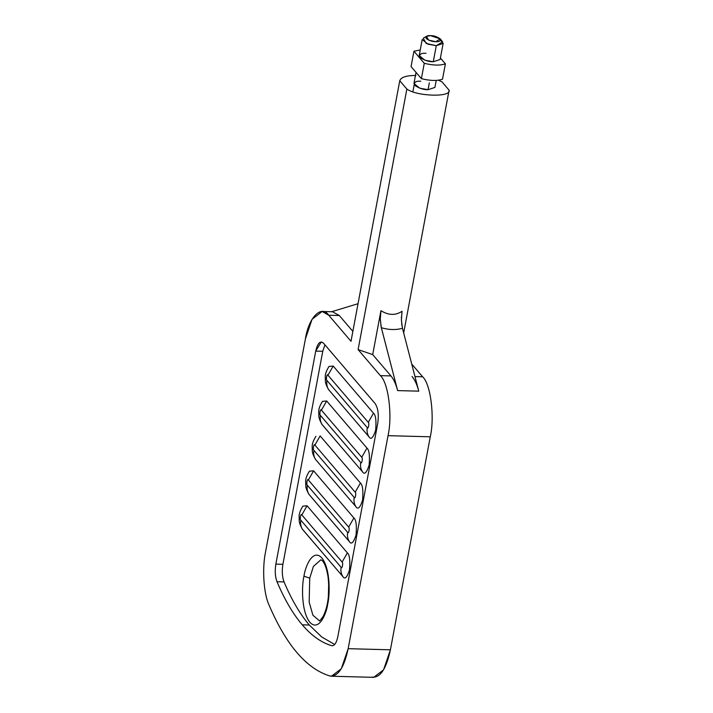 <?xml version="1.0" encoding="UTF-8"?>
<svg xmlns="http://www.w3.org/2000/svg" width="713" height="713" viewBox="0 0 713 713"><rect width="100%" height="100%" fill="white"/><g stroke="black" fill="none" stroke-linecap="round" stroke-linejoin="round"><path stroke-width="1.07" d="M412.88 91.683L414.2 84.669L412.88 91.683M402.462 328.274L418.763 391.161L397.64 390.599C395.929 384.084 393.701 379.191 390.938 375.92L380.385 375.635L358.104 349.593L406.865 89.054C416.98 96.505 451.561 97.431 449.101 90.186L403.674 332.953L449.101 90.186L442.007 81.879L438.45 80.213L442.007 81.879L449.101 90.186C451.561 97.431 416.98 96.505 406.865 89.054L358.104 349.593L380.385 375.635L390.938 375.92C393.701 379.191 395.929 384.084 397.64 390.599L418.763 391.161L402.462 328.274C395.947 330.119 388.906 329.932 381.339 327.713L397.64 390.599L381.116 326.786L380.261 318.363L380.92 310.699L372.703 354.602L390.938 375.92L372.703 354.602L358.104 349.593L372.703 354.602L380.92 310.699L380.279 319.477L381.339 327.713C388.906 329.932 395.947 330.119 402.462 328.274L401.392 320.048L402.043 311.26C395.653 315.601 388.612 315.413 380.92 310.699C388.612 315.413 395.653 315.601 402.043 311.26L401.865 312.303M331.697 645.684C321.403 642.663 311.59 635.711 302.267 624.829C292.954 613.911 284.532 599.544 277 581.728C275.156 576.746 274.772 570.872 275.851 564.117L315.716 351.108L275.851 564.117L282.892 564.304L322.757 351.295L324.914 344.834L322.757 351.295L315.716 351.108C317.624 343.06 320.217 340.422 323.497 343.176L375.154 403.576C378.104 408.112 378.951 414.779 377.703 423.584L337.837 636.602C336.456 643.01 334.415 646.04 331.697 645.684C334.415 646.04 336.456 643.01 337.837 636.602L377.703 423.584C378.951 414.779 378.104 408.112 375.154 403.576L323.497 343.176L321.296 341.928L315.716 351.108L322.757 351.295L282.892 564.304C281.813 571.06 282.196 576.933 284.041 581.924C291.572 599.731 299.995 614.098 309.308 625.025C299.995 614.098 291.572 599.731 284.041 581.924L277 581.728L284.041 581.924C282.196 576.933 281.813 571.06 282.892 564.304L275.851 564.117C274.772 570.872 275.156 576.746 277 581.728C284.532 599.544 292.954 613.911 302.267 624.829L309.308 625.025L321.697 636.95L334.691 644.481L321.697 636.95L309.308 625.025L302.267 624.829C311.59 635.711 321.403 642.663 331.697 645.684L332.267 645.782M416.036 72.396L413.959 83.51L419.69 88.162L428.05 89.695L434.912 87.432L436.222 80.409M429.333 82.833L428.05 89.695C423.593 89.811 419.101 88.314 414.574 85.203C413.87 82.2 415.955 80.872 420.822 81.237M360.43 483.04L320.146 435.919L314.896 445.064L355.181 492.184L360.43 483.04C362.632 484.787 363.354 490.455 362.605 500.045C360.145 507.638 357.935 509.884 355.992 506.783L315.324 459.181L355.992 506.783C357.935 509.884 360.145 507.638 362.605 500.045C363.354 490.455 362.632 484.787 360.43 483.04L355.181 492.184C356.518 492.603 355.181 499.742 354.201 497.451C353.586 500.954 354.183 504.064 355.992 506.783C354.183 504.064 353.586 500.954 354.201 497.451C355.181 499.742 356.518 492.603 355.181 492.184L314.896 445.064C313.916 442.782 312.579 449.921 313.907 450.34L354.201 497.451L313.907 450.34C313.292 453.842 313.889 456.953 315.699 459.671C313.889 456.953 313.292 453.842 313.907 450.34C312.579 449.921 313.916 442.782 314.896 445.064L320.146 435.919L360.43 483.04M308.355 479.992L313.604 470.847L309.406 471.204L313.604 470.847L308.355 479.992C307.374 477.701 306.037 484.84 307.374 485.259C306.037 484.84 307.374 477.701 308.355 479.992L348.648 527.103L308.355 479.992M308.791 494.109L309.166 494.59C307.356 491.872 306.759 488.761 307.374 485.259C306.759 488.761 307.356 491.872 309.166 494.59L349.45 541.711C347.65 538.992 347.053 535.882 347.659 532.379L307.374 485.259L347.659 532.379C348.639 534.661 349.976 527.522 348.648 527.103C349.976 527.522 348.639 534.661 347.659 532.379C347.053 535.882 347.65 538.992 349.45 541.711C351.402 544.812 353.603 542.566 356.063 534.973C356.821 525.383 356.099 519.715 353.898 517.959L348.648 527.103L353.898 517.959L313.604 470.847L353.898 517.959C356.099 519.715 356.821 525.383 356.063 534.973C353.603 542.566 351.402 544.812 349.45 541.711L308.791 494.109C305.146 487.077 305.922 487.327 305.663 481.952C305.431 479.172 306.679 475.589 309.406 471.204M301.822 514.92L307.071 505.767L302.873 506.132C300.137 510.517 298.89 514.1 299.13 516.872C299.389 522.246 298.604 521.996 302.259 529.037L302.624 529.518C300.824 526.8 300.226 523.69 300.833 520.187C299.505 519.768 300.841 512.629 301.822 514.92C300.841 512.629 299.505 519.768 300.833 520.187C300.226 523.69 300.824 526.8 302.624 529.518L342.917 576.63C341.108 573.912 340.511 570.801 341.126 567.298L300.833 520.187L341.126 567.298C342.106 569.589 343.443 562.45 342.115 562.031L301.822 514.92L342.115 562.031C343.443 562.45 342.106 569.589 341.126 567.298C340.511 570.801 341.108 573.912 342.917 576.63C344.869 579.74 347.071 577.485 349.53 569.892C350.288 560.311 349.566 554.634 347.365 552.887L342.115 562.031L347.365 552.887L307.071 505.767L301.822 514.92M331.447 676.218L373.692 677.35L383.549 669.864L390.412 649.81L348.167 648.678L341.313 668.732L331.447 676.218L329.736 675.942C306.403 668.678 286.145 644.998 268.97 604.882C286.145 644.998 306.403 668.678 329.736 675.942C337.882 676.994 344.031 667.912 348.167 648.678L390.412 649.81L430.278 436.802C434.85 416.882 430.643 383.861 422.622 376.776L411.731 364.031L422.622 376.776L414.975 376.571L422.622 376.776C430.643 383.861 434.85 416.882 430.278 436.802L388.032 435.67L430.278 436.802L390.412 649.81C386.277 669.044 380.127 678.134 371.981 677.083M401.437 316.688L401.392 317.811M401.383 318.934L401.874 325.404M418.763 391.161C417.052 384.655 414.823 379.762 412.061 376.491C414.823 379.762 417.052 384.655 418.763 391.161M380.385 375.635C388.398 382.729 392.605 415.741 388.032 435.67L348.167 648.678L388.032 435.67C392.605 415.741 388.398 382.729 380.385 375.635M328.702 583.671L328.337 597.209L328.702 583.671M309.736 578.127L309.166 602.146L312.918 615.248L319.255 620.649L312.918 615.248L309.166 602.146L309.736 578.127L303.961 576.202C301.724 585.043 301.118 611.504 309.834 622.226C318.702 632.075 326.438 613.946 327.722 603.991C329.959 595.15 330.565 568.689 321.857 557.967C312.98 548.119 305.244 566.247 303.961 576.202L309.736 578.127L313.399 566.425L320.886 559.767L313.399 566.425L309.736 578.127M367.266 427.604C366.66 431.107 367.257 434.217 369.058 436.935C371.01 440.037 373.211 437.791 375.671 430.197C376.428 420.608 375.706 414.939 373.505 413.192L368.256 422.337C369.584 422.747 368.247 429.894 367.266 427.604C368.247 429.894 369.584 422.747 368.256 422.337L327.962 375.216C326.982 372.935 325.645 380.074 326.982 380.484L367.266 427.604L326.982 380.484C326.367 383.995 326.964 387.106 328.773 389.824L369.058 436.935C367.257 434.217 366.66 431.107 367.266 427.604M373.505 413.192L333.212 366.072L327.962 375.216L368.256 422.337L373.505 413.192C375.706 414.939 376.428 420.608 375.671 430.197C373.211 437.791 371.01 440.037 369.058 436.935L328.773 389.824C326.964 387.106 326.367 383.995 326.982 380.484C325.645 380.074 326.982 372.935 327.962 375.216L333.212 366.072L329.014 366.437L333.212 366.072L373.505 413.192M328.399 389.334L328.773 389.824L328.399 389.334C324.754 382.302 325.529 382.551 325.271 377.177C325.039 374.396 326.287 370.813 329.014 366.437M322.472 401.366L326.679 401L366.972 448.112C369.174 449.867 369.895 455.536 369.138 465.126C366.678 472.719 364.477 474.965 362.525 471.863L321.866 424.253M315.939 436.285L315.948 436.285C313.212 440.67 311.964 444.244 312.196 447.024C312.454 452.399 311.679 452.149 315.333 459.19M302.865 506.141L307.071 505.767L347.365 552.887C349.566 554.634 350.288 560.311 349.53 569.892C347.071 577.485 344.869 579.74 342.917 576.63L302.25 529.028M303.961 576.202C305.244 566.247 312.98 548.119 321.857 557.967C330.565 568.689 329.959 595.15 327.722 603.991C326.438 613.946 318.702 632.075 309.834 622.226C301.118 611.504 301.724 585.043 303.961 576.202M406.865 89.054L399.761 80.747L351.001 341.286L328.729 315.235C321.411 304.398 308.577 317.481 305.387 339.023L265.521 552.031C262.027 568.617 263.658 593.608 268.97 604.882C263.658 593.608 262.027 568.617 265.521 552.031L305.387 339.023L312.044 319.317L322.107 311.483L328.729 315.235L351.001 341.286L399.761 80.747C401.027 77.182 406.41 75.426 415.911 75.498C406.41 75.426 401.027 77.182 399.761 80.747L406.865 89.054M352.855 331.385L339.29 315.52L328.729 315.235L339.29 315.52L352.855 331.385M358.033 303.711L331.581 311.741L358.033 303.711M332.552 311.768L339.29 315.52L332.552 311.768M366.972 448.112L326.679 401L321.429 410.144L361.723 457.256L366.972 448.112L361.723 457.256L321.429 410.144L326.679 401L322.481 401.357C319.745 405.742 318.497 409.324 318.738 412.096C318.996 417.479 318.212 417.23 321.866 424.262L322.231 424.743C320.431 422.025 319.834 418.914 320.44 415.412C319.112 414.993 320.449 407.854 321.429 410.144C320.449 407.854 319.112 414.993 320.44 415.412L360.733 462.523C361.714 464.814 363.051 457.675 361.723 457.256C363.051 457.675 361.714 464.814 360.733 462.523L320.44 415.412C319.834 418.914 320.431 422.025 322.231 424.743L362.525 471.863C360.716 469.145 360.118 466.035 360.733 462.523C360.118 466.035 360.716 469.145 362.525 471.863C364.477 474.965 366.678 472.719 369.138 465.126C369.895 455.536 369.174 449.867 366.972 448.112M413.932 51.202L420.224 50.017L413.932 51.202L411.062 66.576L413.932 51.202L424.271 63.288L413.932 51.202M411.062 66.576L421.392 78.653L424.271 63.288L421.392 78.653C430.126 80.827 437.167 81.015 442.515 79.223L445.384 63.849C440.046 65.649 433.005 65.462 424.271 63.288C433.005 65.462 440.046 65.649 445.384 63.849L442.515 79.223C437.167 81.015 430.126 80.827 421.392 78.653L411.062 66.576M440.411 58.029L445.384 63.849L440.411 58.029M434.565 54.892L433.281 61.755C428.825 61.871 424.333 60.373 419.805 57.263C419.101 54.259 421.178 52.931 426.044 53.297M430.607 35.65C427.132 35.392 425.643 36.336 426.151 38.484C429.386 40.703 432.595 41.773 435.777 41.693C439.253 41.951 440.732 41.006 440.233 38.858C436.998 36.639 433.789 35.57 430.607 35.65L440.295 38.93L435.777 41.693L428.566 40.097L426.472 36.345L430.607 35.65M426.472 36.345L423.264 38.208L426.196 43.466L436.285 45.694L442.613 41.835L440.295 38.93M433.281 61.755L440.135 59.491L443.147 43.422L436.285 45.694L427.925 44.153L422.194 39.5L419.191 55.569L424.921 60.222L433.281 61.755L436.285 45.694L433.281 61.755M440.634 40.231L443.147 43.422M319.255 620.649C319.103 621.602 320.387 620.248 323.078 616.593C328.042 606.594 329.727 593.528 328.123 577.396C326.358 565.454 323.123 561.291 322.205 560.605L320.886 559.767M322.107 311.483L332.668 311.768"/></g></svg>
